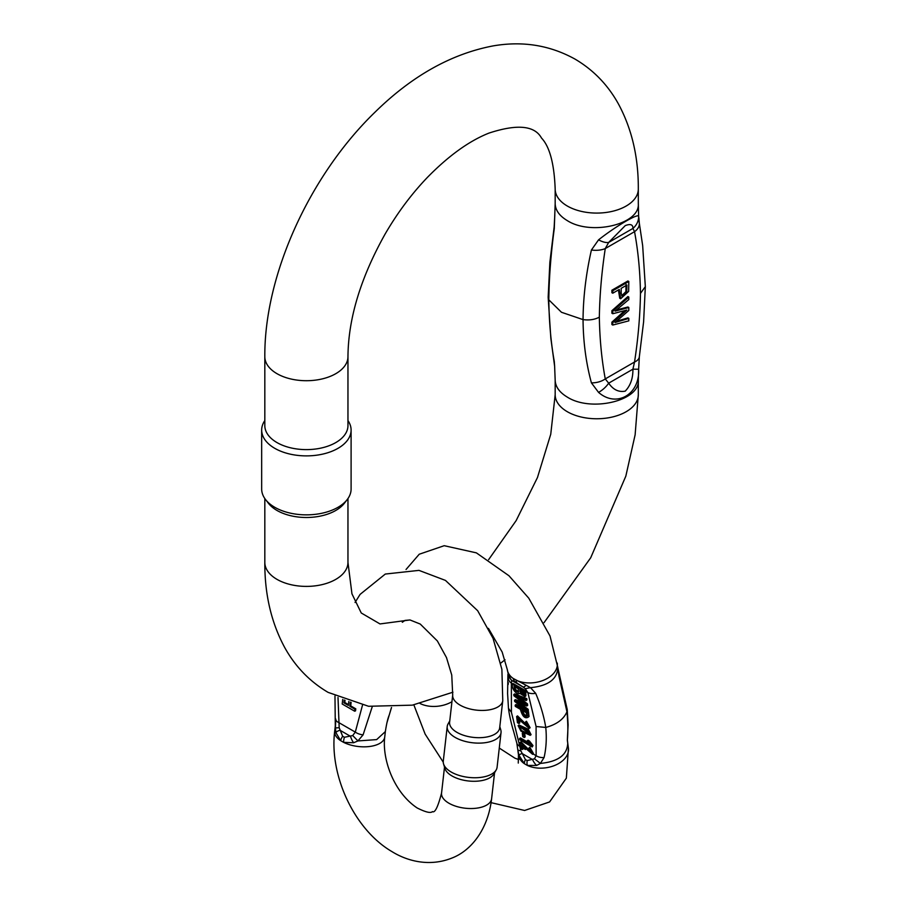 <?xml version="1.0" encoding="UTF-8"?>
<svg xmlns="http://www.w3.org/2000/svg" width="907" height="907" viewBox="0 0 907 907"><rect width="100%" height="100%" fill="white"/><g stroke="black" fill="none" stroke-linecap="round" stroke-linejoin="round"><path stroke-width="1.36" d="M612.781 313.731L611.885 313.21L611.885 310.716L627.916 296.544L628.812 297.065L612.781 311.226L612.781 313.731L626.873 310.058L612.781 322.677L612.781 325.046L628.812 320.863L628.812 318.402L615.025 322.541L628.812 310.477L628.812 307.53L615.025 311.135L628.812 299.571L628.812 297.065M616.59 309.888L627.916 307.008L628.812 307.53M616.771 321.18L627.916 317.892L628.812 318.402M612.781 325.046L611.885 324.525L611.885 322.166L624.696 310.682M612.781 290.75L612.781 293.199L611.885 292.689L611.885 290.229L627.916 280.977L628.812 281.487L612.781 290.75L611.885 290.229M612.781 293.199L619.288 289.435L620.626 298.754L619.73 298.233L618.404 289.957M554.619 366.099L555.175 380.158C555.39 386.733 559.449 392.391 567.351 397.13C591.205 412.413 640.161 400.701 638.313 380.158L638.641 369.228C639.979 394.579 616.42 408.048 598.552 392.38L591.409 382.856C586.024 362.959 583.235 341.871 583.042 319.604C583.235 296.974 586.024 273.778 591.409 250.015L598.552 239.856C616.522 225.65 639.991 212.113 638.641 216.716L638.313 203.678C640.161 224.222 591.205 235.933 567.351 220.65C559.449 215.911 555.39 210.254 555.175 203.678L554.279 228.575C550.934 253.518 549.109 277.27 548.803 299.832C549.109 322.166 550.934 342.699 554.279 361.428L554.63 366.269M638.868 217.748L639.31 223.111A16.632 10.646 173.9 0 1 634.537 231.67L632.916 228.439A16.632 15.487 169.4 0 0 638.641 216.716L639.197 222.43M347.959 356.712A41.563 24.001 0 0 1 322.291 378.888A41.563 24.001 0 0 1 276.998 373.684A41.563 24.001 0 0 1 264.821 356.712L264.821 425.621A41.563 24.001 0 0 0 276.998 442.582A41.563 24.001 0 0 0 335.783 442.582A41.563 24.001 0 0 0 347.959 425.621L347.959 356.712C348.265 318.697 360.612 277.882 384.987 234.267C397.413 212.873 411.608 193.849 427.582 177.216C448.829 155.585 469.304 140.868 489.009 133.08C517.16 123.874 534.654 125.529 541.502 138.034C549.653 146.594 554.211 163.611 555.175 189.075L555.175 203.678M261.67 430.065L261.67 489.043A44.715 25.815 0 0 0 265.57 499.576L268.449 503.294A41.563 24.001 0 0 0 276.998 510.46A41.563 24.001 0 0 0 335.783 510.46A41.563 24.001 0 0 0 344.331 503.294L347.211 499.576A44.715 25.815 0 0 0 351.1 489.043L351.1 430.065A44.715 25.815 180 0 1 338.005 448.33A44.715 25.815 180 0 1 289.276 453.919A44.715 25.815 180 0 1 261.67 430.065A44.715 25.815 180 0 1 264.821 420.553M347.959 420.553A44.715 25.815 180 0 1 351.1 430.065M265.57 499.576A44.715 25.815 0 0 0 338.005 507.296A44.715 25.815 0 0 0 347.211 499.576M598.552 239.856A16.632 7.052 37.7 0 0 608.676 242.43L605.264 248.563C601.67 272.179 599.697 295.036 599.346 317.155C599.697 338.867 601.67 359.455 605.264 378.922L608.676 383.173A16.632 8.877 139.1 0 1 598.552 392.38M638.641 369.228L632.916 369.183L608.676 383.173C613.211 389.738 618.733 392.391 625.229 391.144C630.478 385.634 633.041 378.321 632.916 369.183L634.537 362.018C638.154 338.402 640.127 315.534 640.455 293.426C640.127 271.703 638.154 251.114 634.537 231.67L605.264 248.563A16.632 8.424 -174.6 0 1 591.409 250.015M554.166 360.725A16.632 10.646 -6.1 0 0 554.279 361.428M554.585 365.963L550.844 338.277L548.168 297.201L549.857 262.395L554.154 227.033A16.632 8.424 5.4 0 0 554.279 228.575M639.333 356.825A16.632 8.424 -174.6 0 1 634.537 362.018L605.264 378.922A16.632 10.646 173.9 0 1 591.409 382.856M612.781 322.677L611.885 322.166M612.781 311.226L611.885 310.716M621.182 293.131L621.182 288.347L626.918 285.036L626.771 292.133L622.055 296.124L621.182 293.131M621.68 295.773L625.887 291.623L626.023 284.526M620.626 298.754L628.653 291.385L628.812 281.487M351.122 702.381L350.714 705.895L355.782 708.821L355.555 710.85L354.671 711.213L342.2 704.013L342.721 699.444M338.005 697.449L339.184 727.731L342.653 736.257A10.079 5.578 131.3 0 0 340.647 740.656L335.873 732.527L335.307 725.94L334.672 731.359A25.192 12.381 6.5 0 0 340.647 740.656L343.606 742.357A25.192 12.381 6.5 0 0 369.671 746.484A25.192 12.381 6.5 0 0 384.727 737.062C382.062 758.74 393.434 792.151 417.186 807.978C425.632 812.207 430.712 813.409 432.424 811.606C434.907 813.16 437.945 806.981 441.55 793.069A25.192 12.381 -173.5 0 0 450.484 804.067A25.192 12.381 -173.5 0 0 476.549 808.182A25.192 12.381 -173.5 0 0 491.605 798.761C488.102 829.168 471.379 850.517 452.128 857.977C429.487 867.126 407.164 861.072 391.971 851.616C354.546 829.814 329.184 775.689 334.672 731.359M386.881 722.958L391.484 707.483M372.233 706.757L363.095 734.851L357.914 740.928M357.959 740.94L353.583 742.754L343.606 742.357A10.079 5.907 108.4 0 1 344.422 737.278L352.721 735.554L357.959 740.94M449.611 722.221A25.192 12.381 6.5 0 0 473.239 737.368A25.192 12.381 6.5 0 0 499.666 727.913L502.761 700.658A25.192 12.381 -173.5 0 1 487.705 710.09A25.192 12.381 -173.5 0 1 461.64 705.963A25.192 12.381 -173.5 0 1 452.706 694.966L449.611 722.221M447.219 726.496L443.285 761.109A27.085 13.31 6.5 0 0 443.546 763.898L444.895 768.41A25.192 12.381 6.5 0 0 468.284 780.961A25.192 12.381 6.5 0 0 493.884 773.977L496.22 769.884A27.085 13.31 6.5 0 0 497.093 767.231L501.038 732.618A27.085 13.31 -173.5 0 1 472.626 742.776A27.085 13.31 -173.5 0 1 447.219 726.496A27.085 13.31 -173.5 0 1 448.103 723.854L449.747 720.94M443.546 763.898A27.085 13.31 6.5 0 0 468.692 777.401A27.085 13.31 6.5 0 0 496.22 769.884M499.814 726.632L500.766 729.84A27.085 13.31 -173.5 0 1 501.038 732.618M339.173 727.743L335.397 727.913L335.771 719.534M352.721 735.543L355.295 732.108L362.471 705.238M363.095 734.851A10.079 5.499 -168.4 0 1 355.295 732.108L338.776 722.573A10.079 4.365 -178.2 0 1 335.76 719.319A10.079 4.365 -178.2 0 1 335.783 719.07M353.583 742.754A10.079 4.58 -117.1 0 1 350.544 736.348L339.921 730.214A10.079 3.072 171.7 0 0 335.873 732.527M348.81 701.474L348.367 705.419L343.9 702.834L344.229 700.023M343.9 702.834L344.785 702.471L345.034 700.317M350.306 702.12L349.841 706.258L350.714 705.895M349.841 706.258L354.909 709.195L355.782 708.821M354.909 709.195L354.671 711.213M348.458 704.592L344.785 702.471M531.729 752.459L520.924 741.847L520.04 742.504L520.845 748.638L522.319 749.488L523.169 748.842A12.596 7.267 120 0 0 523.112 748.173L522.851 746.178M522.319 749.488L521.718 744.93L532.624 754.341L533.509 753.683L529.858 747.209L528.974 748.944L531.491 753.003L520.04 742.504M525.006 696.565L525.89 695.907L525.743 690.783L513.271 683.583L512.41 684.218C511.265 688.651 517.047 695.601 519.734 693.311L525.006 696.565L524.881 691.417L525.743 690.783M529.03 716.541L528.146 717.199L527.625 712.346L515.153 705.147L515.312 706.383L520.38 709.308C522.33 716.337 524.926 718.968 528.146 717.199L529.03 716.541L528.498 711.7L527.545 711.145M526.91 710.771L516.038 704.501L515.153 705.147M530.198 735.316L531.083 734.67L528.248 729.205L518.997 724.988L518.112 725.645L520.958 731.133L530.198 735.316L527.364 729.852L518.112 725.645M526.071 700.533L526.956 699.875L526.786 698.617L514.643 693.889L513.759 694.535L513.929 695.794L525.187 704.365L514.507 700.272L514.666 701.462L527.466 711.201L527.307 709.966L516.332 701.859L526.786 705.997L526.593 704.524L515.584 696.145L526.071 700.533L525.913 699.274L513.759 694.535M526.786 705.997L527.67 705.351L527.477 703.866L519.643 697.868M527.466 711.201L528.35 710.555L528.191 709.319L520.539 703.639M522.511 702.347L515.391 699.626L514.507 700.272M528.327 726.518L517.523 715.906L516.639 716.553L517.443 722.686L518.917 723.537L518.316 718.99L529.235 728.389L525.584 721.915L528.101 727.051L516.639 716.553M529.235 728.389L530.119 727.743L526.468 721.269L525.584 721.915M518.917 723.537L519.802 722.89L519.45 720.237M527.931 742.277L520.414 737.935L519.53 738.593L519.677 739.727L532.194 746.96L532.987 745.565L529.507 741.087L528.021 740.225L527.137 740.883L529.28 744.228L519.53 738.593M524.269 737.538L523.815 734.046L522.273 733.151L522.738 736.654L524.269 737.538L525.153 736.892L524.722 733.616M508.453 675.069L513.215 678.47A25.192 16.428 -7.5 0 1 507.296 669.593L508.453 675.069A10.079 9.977 78.8 0 0 512.5 680.896L511.752 680.862L511.355 683.05L511.412 712.256L520.935 750.996L525.391 759.567L527.171 760.588L534.472 758.819L536.128 755.69A10.079 7.109 -2.3 0 0 544.075 757.538L540.402 763.422C558.145 761.665 567.249 754.93 567.748 743.218L568.417 748.275A25.192 16.428 -7.5 0 1 554.993 765.327A25.192 16.428 -7.5 0 1 527.33 765.406L524.371 763.694L518.94 755.214L517.886 750.395M525.289 688.685L530.504 687.676L535.674 693.311A10.079 5.975 168 0 1 527.874 692.597L525.289 688.685L523.124 687.03A10.079 2.324 -54.6 0 0 526.162 685.295L530.527 687.676C548.225 685.907 557.34 679.173 557.828 667.473L550.016 635.988L528.781 598.189L508.974 575.764L476.379 552.862L444.215 545.697L419.227 554.234L406.041 569.494M540.447 763.422L536.649 765.44L527.33 765.406A10.079 6.27 108.9 0 1 527.171 760.588M515.233 681.928L512.5 680.896L523.124 687.03L515.233 681.928A10.079 7.086 118.4 0 1 513.215 678.47L526.162 685.295M520.935 750.996L517.829 750.044M520.595 746.722L519.609 746.155A10.079 5.964 168 0 1 516.809 743.048L513.453 730.793C512.625 728.48 509.462 716.847 508.476 708.344L507.591 693.481L507.92 674.298M508.203 684.536L508.328 682.62M535.674 693.311C540.583 704.943 543.939 716.326 545.765 727.448C546.796 738.083 546.241 748.105 544.075 757.538M567.737 743.207L567.351 740.327C568.099 731.96 567.963 722.448 566.943 711.78L558.939 676.1L557.816 667.45M558.893 674.831A10.079 5.975 168 0 1 558.939 676.1M557.918 668.153L567.238 709.535L568.122 724.908L567.363 739.624A10.079 7.109 177.7 0 1 567.351 740.327M518.94 755.214A10.079 1.406 -15.5 0 1 522.001 753.468L532.624 759.601A10.079 6.247 57.9 0 0 536.649 765.44M508.339 678.255A10.079 7.109 -2.3 0 0 511.355 683.05L512.829 683.912M519.892 726.802L528.203 731.654L529.064 734.035L521.684 730.634L519.235 726.938L519.892 726.802M529.269 733.514L519.926 726.813M525.913 699.274L526.786 698.617M526.593 704.524L527.477 703.866M527.307 709.966L528.191 709.319M527.625 712.346L528.498 711.7M526.661 716.179C524.938 716.825 523.441 715.612 522.16 712.551L521.854 710.158L526.309 712.732L526.491 716.428M527.545 715.532C525.822 716.167 524.325 714.954 523.044 711.904L522.897 710.759M532.624 754.341L528.985 747.867M532.194 746.96L532.987 745.565M532.103 746.223L528.622 741.733L529.507 741.087M528.622 741.733L527.137 740.883M514.518 689.479L514.042 686.293L518.328 688.776L518.419 692.37L514.949 690.386L515.085 686.905M514.949 690.386L515.834 689.728L515.391 688.821M518.657 691.803L515.834 689.728M523.883 694.513L520.845 690.227M520.062 691.633L519.802 689.626L523.566 691.803L523.69 695.147L520.062 691.633L520.947 690.975M524.881 691.417L512.41 684.218M520.301 693.118L519.734 693.311M523.815 734.046L524.541 733.502M522.273 733.151L523.033 732.595M599.346 317.155C594.663 319.638 589.233 320.454 583.042 319.604L561.478 312.28L548.803 299.832L548.191 297.167M638.313 203.678L638.313 189.075A41.563 24.001 180 0 1 612.656 211.252A41.563 24.001 180 0 1 567.351 206.048A41.563 24.001 180 0 1 555.175 189.075M638.313 380.158L638.313 394.772A41.563 24.001 180 0 1 612.656 416.937A41.563 24.001 180 0 1 567.351 411.733A41.563 24.001 180 0 1 555.175 394.772L555.175 380.158M264.821 498.555L264.821 562.397A41.563 24.001 0 0 0 276.998 579.369A41.563 24.001 0 0 0 322.291 584.573A41.563 24.001 0 0 0 347.959 562.397L351.95 593.836L361.258 612.985L379.999 623.937L409.964 619.957M608.676 242.43L632.916 228.439C633.041 224.562 630.49 223.621 625.252 225.605L608.676 242.43M640.455 293.426L645.296 286.68M626.771 292.133L625.887 291.623M389.148 715.283C387.822 718.355 386.552 723.786 385.35 731.586L376.654 739.602L357.936 740.94M342.653 736.257L344.422 737.278M533.135 753.966L536.128 755.69L536.082 726.496L527.874 692.597L525.845 691.429M523.112 748.173L525.448 749.522M517.001 682.948A10.079 4.399 121.3 0 1 516.174 680.182A25.192 16.428 -7.5 0 0 543.837 680.114A25.192 16.428 -7.5 0 0 557.261 663.062M517.886 750.406L518.453 754.817A25.192 16.428 -7.5 0 0 524.371 763.694A10.079 5.215 130.2 0 1 525.391 759.567M451.935 701.723A25.192 16.428 172.5 0 1 420.1 703.526M567.215 709.512L566.943 711.78C563.757 719.24 556.694 724.466 545.765 727.448L536.082 726.496M534.472 758.808L540.413 763.422M508.498 708.356L511.412 712.256M507.965 674.638L511.752 680.862M528.248 729.205L527.364 729.852M522.16 712.551L523.044 711.904M514.348 688.606L515.221 687.959M488.612 559.664L516.151 520.607L537.454 477.558L550.753 434.215L555.175 394.772M264.821 562.397C264.651 594.289 271.295 622.678 284.741 647.587C295.308 666.634 309.775 681.565 328.13 692.392L368.571 706.281L412.345 705.158L452.944 692.2M500.743 663.13L505.029 659.763M544.019 622.678L590.706 557.782L625.83 476.141L635.127 434.804L638.313 394.772M347.959 498.555L347.959 562.397M264.821 356.712C264.243 274.696 309.877 175.198 374.965 112.219C411.801 76.029 451.142 53.932 492.977 45.928C522.523 40.792 549.857 45.18 575.004 59.091C593.359 69.907 607.826 84.839 618.393 103.886C631.839 128.794 638.483 157.194 638.313 189.075M554.154 227.033L554.812 215.027M639.31 223.111L642.655 245.536L645.331 286.635L643.607 321.826L639.333 356.802L638.675 368.798M385.35 731.609L384.727 737.062M444.509 767.095L441.55 793.069M494.564 772.787L491.605 798.761M355.056 602.463L360.102 594.38L385.305 574.052L418.977 570.378L445.462 580.412L477.683 610.728L493.045 638.313L501.888 669.343L502.761 700.658M452.706 694.966L451.754 675.069L446.493 657.598L437.378 640.977L420.247 624.05L410.021 619.969L405.021 620.411L402.3 622.281M334.978 696.032L335.295 725.94M391.541 707.483L389.228 715.067M507.296 669.593L502.161 652.042L488.442 628.381M518.453 754.817L518.271 763.07M518.747 759.578L514.938 758.184L499.281 748.071M413.853 704.875L425.145 734.114L443.251 762.163M491.095 802.661L524.62 810.473L549.597 801.935L566.353 778.149L568.417 748.275M567.363 739.624L567.737 743.15M516.809 743.037L517.795 749.794"/></g></svg>
